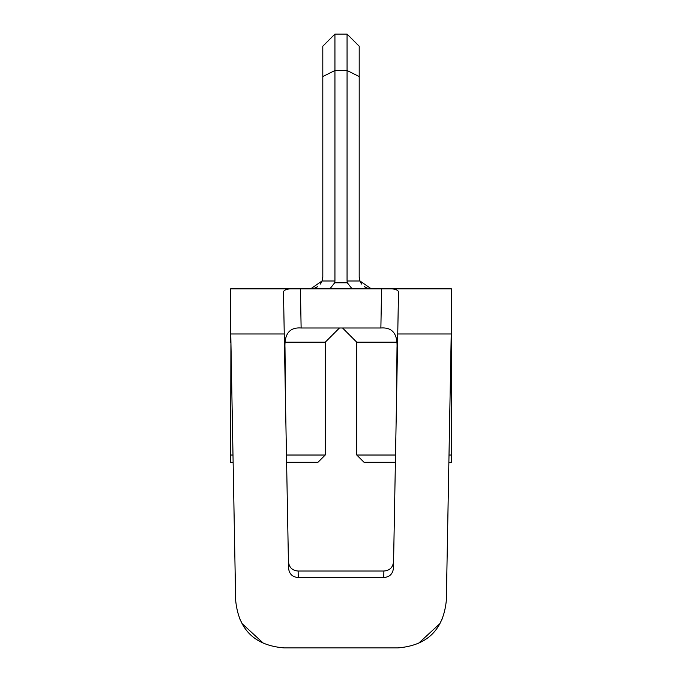 <?xml version="1.0" encoding="UTF-8"?>
<svg xmlns="http://www.w3.org/2000/svg" width="682" height="682" viewBox="0 0 682 682"><rect width="100%" height="100%" fill="white"/><g stroke="black" fill="none" stroke-linecap="round" stroke-linejoin="round"><path stroke-width="1.02" d="M230.61 326.473L230.61 325.544M451.39 326.473L451.39 325.544M397.828 647.9L284.172 647.9L397.828 647.9C427.307 645.539 443.479 629.657 446.343 600.271L448.875 462.302L451.39 462.302L451.39 455.022L449.012 455.022M418.654 643.203L439.822 623.698L442.737 617.79M239.263 617.79L242.178 623.698L263.346 643.203M230.925 342.211L230.61 462.302L233.125 462.302L235.657 600.271C238.521 629.657 254.693 645.539 284.172 647.9M396.438 405.483L397.009 347.803C397.666 333.745 392.286 327.138 380.871 327.999L381.588 288.844L451.39 288.844L383.003 288.844C392.576 288.239 397.751 289.253 398.518 291.887L397.742 333.975L398.518 291.887M298.997 288.844C289.424 288.239 284.249 289.253 283.482 291.887C284.249 289.253 289.424 288.239 298.997 288.844L383.003 288.844M380.871 327.999L301.129 327.999L300.412 288.844L230.61 288.844L297.829 288.844M367.598 288.256A12.131 12.131 0 0 1 364.444 286.696A12.131 12.131 0 0 0 367.598 288.256A12.131 12.131 0 0 1 364.444 286.696A12.131 12.131 0 0 0 367.598 288.256A12.131 12.131 0 0 1 364.444 286.696A12.131 12.131 0 0 0 367.598 288.256A12.131 12.131 0 0 1 364.444 286.696L367.581 288.247M361.724 284.121A12.131 12.131 0 0 1 360.309 281.785A12.131 12.131 0 0 0 361.724 284.121A12.131 12.131 0 0 1 360.309 281.785A12.131 12.131 0 0 0 361.724 284.121A12.131 12.131 0 0 1 360.309 281.785A12.131 12.131 0 0 0 361.724 284.121A12.131 12.131 0 0 1 360.309 281.785L361.716 284.113M371.323 288.844L359.977 281.001A12.131 12.131 0 0 1 359.192 276.756A12.131 12.131 0 0 0 359.977 281.001A12.131 12.131 0 0 1 359.192 276.713L359.192 276.79M367.675 288.273A12.131 12.131 0 0 1 364.41 286.67A12.131 12.131 0 0 0 367.675 288.273A12.131 12.131 0 0 1 364.41 286.67A12.131 12.131 0 0 0 367.675 288.273A12.131 12.131 0 0 1 364.41 286.67A12.131 12.131 0 0 0 367.675 288.273A12.131 12.131 0 0 1 364.41 286.67A12.131 12.131 0 0 0 367.675 288.273A12.131 12.131 0 0 1 364.41 286.67A12.131 12.131 0 0 0 367.675 288.273M395.398 462.302L364.052 462.302L356.771 455.022L356.771 342.211L342.56 327.999M286.474 455.022L325.229 455.022L317.948 462.302L286.602 462.302M230.61 342.211L230.61 288.844M288.418 561.235C288.921 567.279 292.16 570.544 298.128 571.03L298.247 577.543C292.28 577.057 289.04 573.792 288.537 567.748L283.482 291.887L284.258 333.975L230.772 333.975L230.61 325.229L230.729 331.52M230.772 333.975L235.657 600.271M230.814 336.2L230.917 341.742M451.083 341.742L451.186 336.2M451.271 331.52L451.39 325.229L451.228 333.975L397.742 333.975L393.463 567.748C392.96 573.792 389.72 577.057 383.753 577.543L383.872 571.03C389.84 570.544 393.079 567.279 393.582 561.235M446.343 600.271L451.228 333.975M451.39 288.844L451.39 455.022M301.129 327.999C289.714 327.138 284.334 333.737 284.991 347.803L285.562 405.483M298.128 571.03L383.872 571.03M298.247 577.543L383.753 577.543M347.061 281.001L347.07 70.493L359.201 76.555L347.07 70.493L347.061 34.1L359.201 46.231L359.192 276.713L359.943 280.907A12.131 12.131 0 0 1 359.192 276.713L359.977 281.001A12.131 12.131 0 0 1 359.192 276.756A12.131 12.131 0 0 0 359.977 281.001A12.131 12.131 0 0 1 359.192 276.756A12.131 12.131 0 0 0 359.977 281.001A12.131 12.131 0 0 1 359.192 276.756A12.131 12.131 0 0 0 359.977 281.001A12.131 12.131 0 0 1 359.192 276.756A12.131 12.131 0 0 0 359.977 281.001A12.131 12.131 0 0 1 359.192 276.756A12.131 12.131 0 0 0 359.977 281.001L347.061 281.001L347.291 282.774L352.091 288.844M347.061 70.493L334.939 70.493L334.939 281.001L334.709 282.774L329.909 288.844M310.677 288.844L322.023 281.001A12.131 12.131 0 0 0 322.808 276.713L322.799 46.231L334.93 34.1L347.061 34.1L334.93 34.1L334.939 70.493L322.799 76.555L334.93 70.493M334.939 281.001L322.023 281.001A12.131 12.131 0 0 0 322.808 276.713L322.023 281.001A12.131 12.131 -0 0 0 322.808 276.713L322.808 276.713A12.131 12.131 0 0 1 322.023 281.001A12.131 12.131 -0 0 0 322.637 278.742A12.131 12.131 -0 0 1 322.023 281.001A12.131 12.131 0 0 0 322.808 276.713A12.131 12.131 0 0 1 322.023 281.001A12.131 12.131 -0 0 0 322.637 278.742A12.131 12.131 -0 0 1 322.023 281.001A12.131 12.131 0 0 0 322.808 276.713A12.131 12.131 0 0 1 322.023 281.001A12.131 12.131 -0 0 0 322.637 278.742M314.325 288.273A12.131 12.131 0 0 0 317.59 286.67A12.131 12.131 0 0 1 314.325 288.273A12.131 12.131 0 0 0 317.59 286.67A12.131 12.131 0 0 1 314.325 288.273A12.131 12.131 0 0 0 317.59 286.67A12.131 12.131 0 0 1 314.325 288.273A12.131 12.131 0 0 0 317.59 286.67A12.131 12.131 0 0 1 314.325 288.273A12.131 12.131 0 0 0 317.59 286.67A12.131 12.131 0 0 1 314.325 288.273A12.131 12.131 0 0 0 317.59 286.67M314.402 288.256A12.131 12.131 -0 0 0 317.556 286.696A12.131 12.131 -0 0 1 314.402 288.256A12.131 12.131 -0 0 0 317.556 286.696A12.131 12.131 -0 0 1 314.402 288.256A12.131 12.131 -0 0 0 317.556 286.696A12.131 12.131 -0 0 1 314.402 288.256M320.276 284.121A12.131 12.131 -0 0 0 321.691 281.785A12.131 12.131 -0 0 1 320.276 284.121A12.131 12.131 -0 0 0 321.691 281.785A12.131 12.131 -0 0 1 320.276 284.121A12.131 12.131 -0 0 0 321.691 281.785A12.131 12.131 -0 0 1 320.276 284.121M232.988 455.022L230.61 455.022M325.229 455.022L325.229 342.211L285.187 342.211M395.526 455.022L356.771 455.022M396.813 342.211L356.771 342.211M347.291 282.774L334.709 282.774M322.023 281.001A12.131 12.131 0 0 0 322.808 276.713A12.131 12.131 0 0 1 322.023 281.001A12.131 12.131 0 0 0 322.808 276.713A12.131 12.131 0 0 1 322.023 281.001M359.977 281.001A12.131 12.131 0 0 1 359.192 276.756A12.131 12.131 0 0 0 359.977 281.001A12.131 12.131 0 0 1 359.192 276.756M314.428 288.247L317.548 286.704M320.284 284.113L321.657 281.862M322.057 280.899L322.808 276.713M325.229 342.211L339.44 327.999"/></g></svg>
